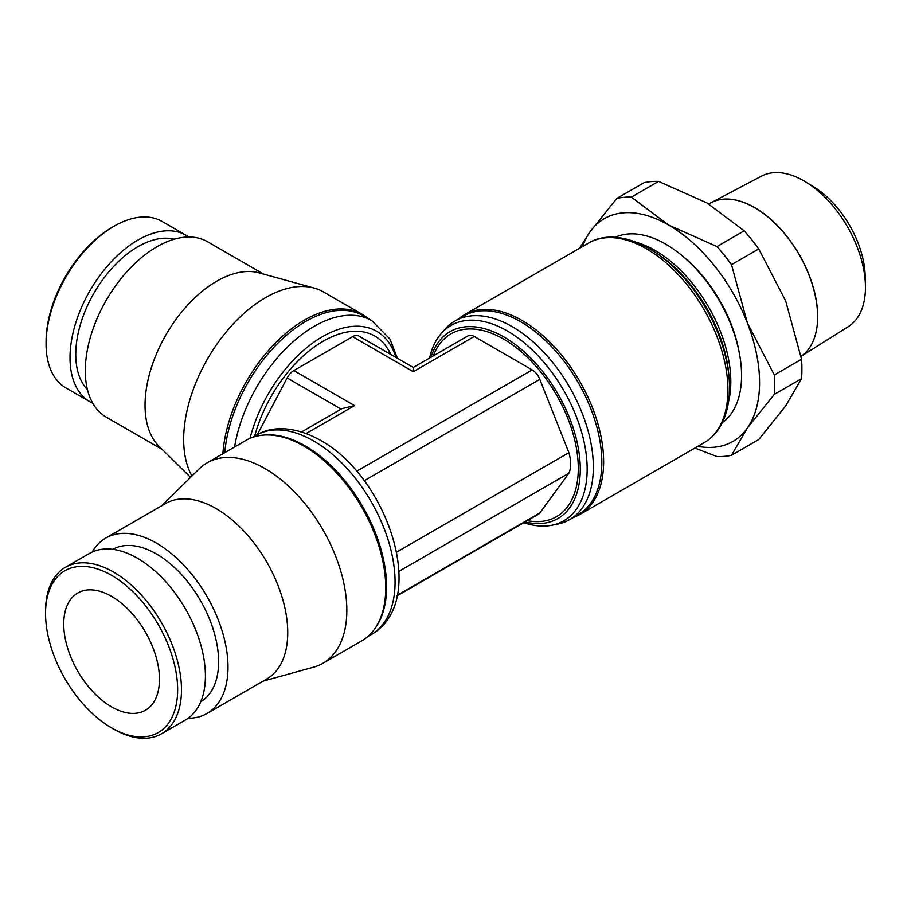 <?xml version="1.0" encoding="UTF-8"?>
<svg xmlns="http://www.w3.org/2000/svg" width="911" height="911" viewBox="0 0 911 911"><rect width="100%" height="100%" fill="white"/><g stroke="black" fill="none" stroke-linecap="round" stroke-linejoin="round"><path stroke-width="1.37" d="M111.597 727.9L113.511 729.016A96.111 55.491 -120 0 0 161.577 733.776A96.111 55.491 -120 0 0 181.483 689.775A96.111 55.491 -120 0 0 139.52 593.05A96.111 55.491 -120 0 0 65.455 567.291A96.111 55.491 -120 0 0 45.55 611.292L45.55 613.502A93.412 53.931 -120 0 0 111.597 727.9A93.412 53.931 -120 0 0 177.645 689.775A93.412 53.931 -120 0 0 111.597 575.365A93.412 53.931 -120 0 0 45.55 613.502L45.55 611.292M161.577 733.776L185.502 719.952A96.111 55.491 -120 0 0 205.408 675.951A96.111 55.491 -120 0 0 163.456 579.225A96.111 55.491 -120 0 0 89.392 553.478L65.455 567.291M200.784 701.755A87.991 50.8 -120 0 0 218.606 661.705A87.991 50.8 -120 0 0 180.458 573.429A87.991 50.8 -120 0 0 112.793 549.344M188.167 718.232A101.28 58.475 -120 0 0 207.025 713.484L266.775 678.991A101.28 58.475 -120 0 0 287.739 632.633A101.28 58.475 -120 0 0 243.533 530.714A101.28 58.475 -120 0 0 165.495 503.578L105.744 538.071A101.28 58.475 -120 0 0 92.216 552.032M207.025 713.484A101.28 58.475 -120 0 0 228.001 667.125A101.28 58.475 -120 0 0 183.794 565.207A101.28 58.475 -120 0 0 105.744 538.071M262.994 681.166L313.646 667.159A115.743 66.822 -120 0 0 322.858 663.322A115.743 66.822 -120 0 0 346.829 610.336A115.743 66.822 -120 0 0 296.303 493.853A115.743 66.822 -120 0 0 207.116 462.845A115.743 66.822 -120 0 0 199.179 468.892L161.725 505.753M322.858 663.322L361.769 640.854A115.743 66.822 -120 0 0 374.717 628.875A115.743 66.822 -120 0 0 385.74 587.868A115.743 66.822 -120 0 0 344.768 482.329A115.743 66.822 -120 0 0 262.869 435.151A115.743 66.822 -120 0 0 246.027 440.377L207.116 462.845M374.717 628.875L375.617 627.599A115.071 66.435 -120 0 0 386.583 586.832A115.071 66.435 -120 0 0 305.208 445.9A115.071 66.435 -120 0 0 264.429 435.014L262.869 435.151M573.167 517.562A115.344 66.594 -120 0 0 579.738 514.544A115.344 66.594 -120 0 0 603.629 461.74A115.344 66.594 -120 0 0 553.284 345.668A115.344 66.594 -120 0 0 464.405 314.762A115.344 66.594 -120 0 0 458.506 318.952M523.779 522.698A112.782 65.114 -120 0 0 551.85 525.248L557.452 524.132A114.661 66.196 -120 0 0 569.603 519.612L578.086 514.715A114.661 66.196 -120 0 0 601.829 462.23A114.661 66.196 -120 0 0 551.781 346.829A114.661 66.196 -120 0 0 463.426 316.117L454.942 321.014A114.661 66.196 -120 0 0 444.955 329.27L441.186 333.563A112.782 65.114 -120 0 0 429.593 358.023M729.495 387.642A113.579 65.581 -120 0 0 729.13 378.566L728.88 375.332A108.978 62.916 -120 0 0 659.53 255.217L656.854 253.383A113.579 65.581 -120 0 0 649.179 248.521M728.572 401.523A107.213 61.902 -120 0 0 730.804 381.686A107.213 61.902 -120 0 0 654.998 250.366A107.213 61.902 -120 0 0 636.698 242.394M722.286 422.67A107.213 61.902 -120 0 0 741.565 375.469A107.213 61.902 -120 0 0 696.721 269.679A107.213 61.902 -120 0 0 615.244 237.259M551.85 525.248A112.782 65.114 -120 0 0 587.162 469.165A112.782 65.114 -120 0 0 530.635 348.435A112.782 65.114 -120 0 0 441.186 333.563M525.089 521.946A107.897 62.29 -120 0 0 580.273 469.142A107.897 62.29 -120 0 0 515.273 344.495A107.897 62.29 -120 0 0 431.028 357.192M527.287 520.671A105.551 60.935 -120 0 0 578.291 468.379A105.551 60.935 -120 0 0 516.309 347.66A105.551 60.935 -120 0 0 433.317 355.882M569.603 519.612A114.661 66.196 -120 0 0 593.346 467.127A114.661 66.196 -120 0 0 543.298 351.726A114.661 66.196 -120 0 0 454.942 321.014M92.74 403.197A96.111 55.491 -60 0 1 89.916 401.751L65.979 387.938A96.111 55.491 -60 0 1 46.074 343.937L46.074 341.727A93.412 53.931 -60 0 1 112.121 227.329L114.034 226.224A96.111 55.491 -60 0 1 162.101 221.453L186.026 235.277A96.111 55.491 -60 0 1 188.702 236.997M46.074 341.727L46.074 343.937A96.111 55.491 -60 0 1 114.034 226.224M89.916 401.751A96.111 55.491 -60 0 1 70.01 357.75A96.111 55.491 -60 0 1 111.962 261.024A96.111 55.491 -60 0 1 186.026 235.277M87.433 389.601A87.991 50.8 -60 0 1 75.75 354.436A87.991 50.8 -60 0 1 109.571 270.988A87.991 50.8 -60 0 1 174.263 239.206M190.581 477.353L159.083 446.356A101.28 58.475 -60 0 1 145.043 405.293A101.28 58.475 -60 0 1 184.421 308.715A101.28 58.475 -60 0 1 259.236 272.867L314.181 288.07A115.743 66.822 -60 0 1 323.382 291.907L362.293 314.375A115.743 66.822 -60 0 1 368.203 318.565M162.249 449.476L106.28 417.158A101.28 58.475 -60 0 1 85.304 370.788A101.28 58.475 -60 0 1 129.51 268.87A101.28 58.475 -60 0 1 207.549 241.745L263.53 274.063M191.936 476.02A115.743 66.822 -60 0 1 183.669 439.398A115.743 66.822 -60 0 1 228.661 329.042A115.743 66.822 -60 0 1 314.181 288.07M222.876 453.746A115.743 66.822 -60 0 1 276.318 342.08A115.743 66.822 -60 0 1 362.293 314.375M224.789 452.642A115.071 66.435 -60 0 1 305.743 321.424A115.071 66.435 -60 0 1 363.273 315.718L371.756 320.615A115.071 66.435 -60 0 0 314.227 326.32A115.071 66.435 -60 0 0 234.594 446.982M250.035 438.362A108.295 62.529 -60 0 1 322.517 336.637A108.295 62.529 -60 0 1 395.898 357.408M697.849 446.356A128.61 74.246 -120 0 0 747.384 428.011A128.61 74.246 -120 0 0 759.569 382.54A128.61 74.246 -120 0 0 747.384 323.006A128.61 74.246 -120 0 0 668.628 225.04A128.61 74.246 -120 0 0 589.872 232.066A128.61 74.246 -120 0 0 582.516 246.574M747.384 428.011L774.316 394.372A142.139 82.07 -120 0 0 774.669 384.875A142.139 82.07 -120 0 0 774.316 374.979L801.555 359.253A142.139 82.07 60 0 1 801.896 369.16A142.139 82.07 60 0 1 801.555 378.646L785.669 405.907L758.738 439.546L731.499 455.272L747.384 428.011M801.555 378.646L774.316 394.372M801.02 356.349A89.062 51.415 -120 0 0 817.657 316.709A89.05 51.415 60 0 1 801.02 356.349L848.403 326.537A86.875 50.162 -120 0 0 865.45 287.341A86.875 50.162 -120 0 0 865.416 285.075A86.875 50.162 -120 0 0 805.973 182.098A86.875 50.162 -120 0 0 761.55 176.096L711.195 202.652A89.05 51.415 60 0 1 779.474 227.75A89.05 51.415 60 0 1 817.702 316.686M111.597 596.375A67.687 39.082 60 0 1 155.815 656.022A67.687 39.082 60 0 1 145.441 710.261A67.687 39.082 60 0 1 111.597 706.902A67.687 39.082 60 0 1 67.38 647.254A67.687 39.082 60 0 1 77.754 593.015A67.687 39.082 60 0 1 111.597 596.375M817.611 316.743A89.062 51.415 -120 0 0 779.372 227.796A89.062 51.415 -120 0 0 711.104 202.709L708.701 203.973M865.416 285.075L865.165 275.771A74.93 43.261 -120 0 0 813.899 186.971L805.973 182.098M739.185 352.352A102.317 59.067 -120 0 0 684.594 257.779M631.346 197.129A142.139 82.07 -120 0 0 616.804 198.427L644.043 182.701A142.139 82.07 60 0 1 658.585 181.403L631.346 197.129L668.628 225.04L716.968 246.562L744.196 230.836A142.139 82.07 60 0 1 758.738 248.919L731.499 264.645A142.139 82.07 -120 0 0 716.968 246.562M694.888 448.064L716.968 456.57A142.139 82.07 -120 0 0 731.499 455.272M758.738 248.919L785.669 300.903L801.555 359.253M658.585 181.403L706.913 202.925L744.196 230.836M774.316 374.979L747.384 323.006L731.499 264.645M616.804 198.427L589.872 232.066L579.578 248.27M359.298 336.307A12.595 7.265 120 0 0 358.888 336.034A12.595 7.265 120 0 0 352.591 336.66L293.843 370.572A12.595 7.265 120 0 0 287.136 377.974L257.323 434.649M306.198 433.522L354.538 405.611L341.944 408.629L301.575 431.939M254.647 436.187A103.216 59.591 -60 0 1 321.72 342.069A103.216 59.591 -60 0 1 390.705 354.402M413.287 367.475L413.287 371.699L352.591 336.66M397.105 595.828L538.469 514.214A12.595 7.265 -120 0 0 539.824 512.984L568.885 473.219A32.739 18.903 -120 0 0 568.885 452.665L539.824 379.352A12.595 7.265 -120 0 0 532.172 369.9L474.278 336.478A12.595 7.265 -120 0 0 467.992 335.863L413.287 367.44L358.888 336.034M398.916 571.356L568.885 473.219M396.57 552.146L568.885 452.665M313.703 441.004A115.071 66.435 -120 0 0 256.162 435.31L256.162 435.31C269.519 426.815 292.773 424.708 320.467 440.332C387.448 476.92 429.912 601.34 371.232 634.614L371.232 634.614A115.071 66.435 -120 0 0 388.872 542.398A115.071 66.435 -120 0 0 313.703 441.004M588.688 243.009C600.6 235.471 621.792 233.159 649.065 248.452L656.854 253.383A113.579 65.581 -120 0 1 729.13 378.566L729.13 378.566C730.576 397.219 727.787 412.888 720.738 425.585C716.501 433.032 710.933 438.76 704.032 442.78A115.344 66.594 -120 0 0 727.923 389.988A115.344 66.594 -120 0 0 646.366 248.726A115.344 66.594 -120 0 0 588.688 243.009L464.405 314.762M341.09 409.119L287.136 377.974M354.538 405.611L293.843 370.572M413.287 371.699L474.278 336.478M356.679 471.226L532.172 369.9M397.207 595.316L539.824 512.984M364.252 480.723L539.824 379.352M367.68 636.664L371.232 634.614M252.609 437.36L256.162 435.31M397.39 358.262L389.965 339.029L371.756 320.615M704.032 442.78L579.738 514.544"/></g></svg>
